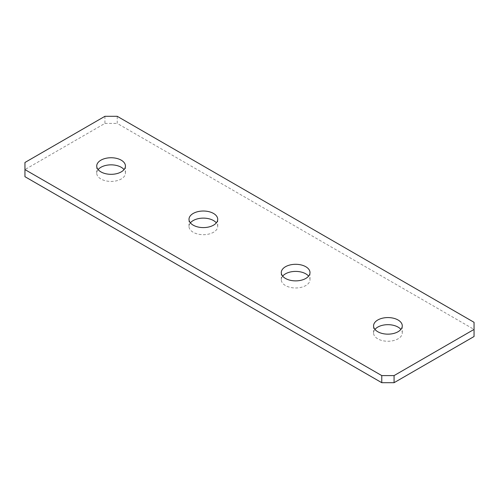 <?xml version="1.0" encoding="UTF-8"?>
<svg xmlns="http://www.w3.org/2000/svg" width="499" height="499" viewBox="0 0 499 499"><rect width="100%" height="100%" fill="white"/><g stroke="black" fill="none" stroke-linecap="round" stroke-linejoin="round"><path stroke-width="0.37" stroke-dasharray="2.5 1.87" d="M374.949 329.415A14.352 8.29 0 0 0 373.564 332.97A14.352 8.29 0 0 0 377.768 338.827A14.352 8.29 0 0 0 393.418 340.624A14.352 8.29 0 0 0 402.275 332.97A14.352 8.29 0 0 0 400.89 329.415M282.671 276.14A14.352 8.29 0 0 0 281.286 279.69A14.352 8.29 0 0 0 285.49 285.553A14.352 8.29 0 0 0 301.134 287.349A14.352 8.29 0 0 0 309.998 279.69A14.352 8.29 0 0 0 308.613 276.14M190.387 222.86A14.352 8.29 0 0 0 189.002 226.415A14.352 8.29 0 0 0 193.207 232.272A14.352 8.29 0 0 0 208.85 234.068A14.352 8.29 0 0 0 217.714 226.415A14.352 8.29 0 0 0 216.329 222.86M98.11 169.585A14.352 8.29 0 0 0 96.725 173.134A14.352 8.29 0 0 0 100.929 178.998A14.352 8.29 0 0 0 116.573 180.794A14.352 8.29 0 0 0 125.436 173.134A14.352 8.29 0 0 0 124.051 169.585M474.05 322.31L474.05 329.415L117.234 123.409L117.234 116.304M104.927 116.304L104.927 123.409L24.95 169.585L24.95 162.481M104.927 123.409L117.234 123.409M474.05 329.415L474.05 336.519M24.95 176.69L24.95 169.585M373.564 332.97L373.564 325.866M281.286 279.69L281.286 272.585M189.002 226.415L189.002 219.311M96.725 173.134L96.725 166.03M125.436 173.134L125.436 166.03M217.714 226.415L217.714 219.311M309.998 279.69L309.998 272.585M402.275 332.97L402.275 325.866"/><path stroke-width="0.75" d="M398.071 320.002A14.352 8.29 0 0 0 382.427 318.206A14.352 8.29 0 0 0 373.564 325.866A14.352 8.29 0 0 0 377.768 331.723A14.352 8.29 0 0 0 393.418 333.519A14.352 8.29 0 0 0 402.275 325.866A14.352 8.29 0 0 0 398.071 320.002M400.89 329.415A14.352 8.29 0 0 0 398.071 327.107A14.352 8.29 0 0 0 374.949 329.415M305.793 266.728A14.352 8.29 0 0 0 290.15 264.932A14.352 8.29 0 0 0 281.286 272.585A14.352 8.29 0 0 0 285.49 278.448A14.352 8.29 0 0 0 301.134 280.245A14.352 8.29 0 0 0 309.998 272.585A14.352 8.29 0 0 0 305.793 266.728M308.613 276.14A14.352 8.29 0 0 0 305.793 273.832A14.352 8.29 0 0 0 282.671 276.14M213.51 213.447A14.352 8.29 0 0 0 197.866 211.651A14.352 8.29 0 0 0 189.002 219.311A14.352 8.29 0 0 0 193.207 225.168A14.352 8.29 0 0 0 208.85 226.964A14.352 8.29 0 0 0 217.714 219.311A14.352 8.29 0 0 0 213.51 213.447M216.329 222.86A14.352 8.29 0 0 0 213.51 220.552A14.352 8.29 0 0 0 190.387 222.86M121.232 160.173A14.352 8.29 0 0 0 105.582 158.376A14.352 8.29 0 0 0 96.725 166.03A14.352 8.29 0 0 0 100.929 171.893A14.352 8.29 0 0 0 116.573 173.689A14.352 8.29 0 0 0 125.436 166.03A14.352 8.29 0 0 0 121.232 160.173M124.051 169.585A14.352 8.29 0 0 0 121.232 167.277A14.352 8.29 0 0 0 98.11 169.585M24.95 169.585L381.766 375.591L394.073 375.591L474.05 329.415L474.05 322.31L117.234 116.304L104.927 116.304L24.95 162.481L24.95 176.69L381.766 382.696L381.766 375.591M394.073 375.591L394.073 382.696L474.05 336.519L474.05 329.415M394.073 382.696L381.766 382.696"/></g></svg>

